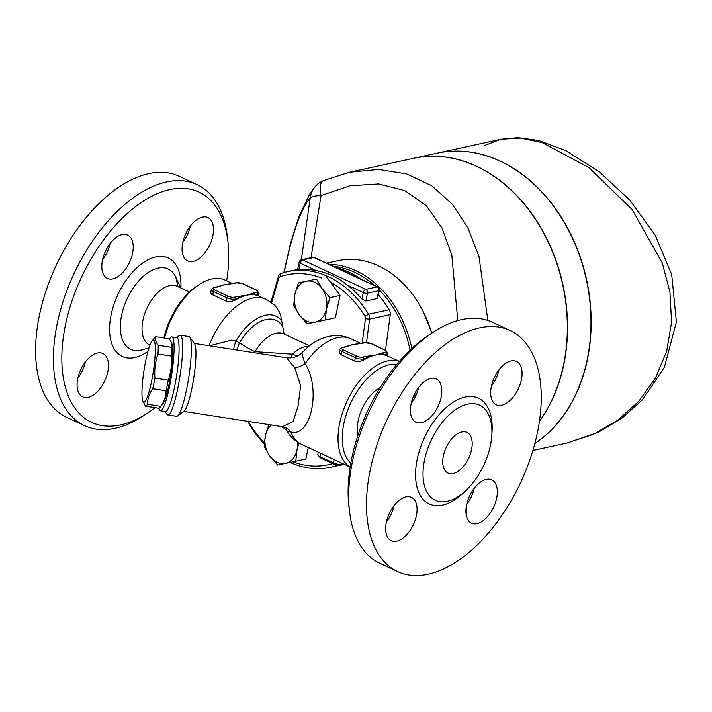 <?xml version="1.0" encoding="UTF-8"?>
<svg xmlns="http://www.w3.org/2000/svg" width="712" height="712" viewBox="0 0 712 712"><rect width="100%" height="100%" fill="white"/><g stroke="black" fill="none" stroke-linecap="round" stroke-linejoin="round"><path stroke-width="1.07" d="M88.154 397.332A23.914 13.27 -65 0 1 82.672 396.86A23.914 13.27 -65 0 1 78.987 373.996A23.914 13.27 -65 0 1 97.402 353.036A23.914 13.27 -65 0 1 102.884 353.508A23.914 13.27 -65 0 1 106.569 376.372A23.914 13.27 -65 0 1 88.154 397.332M77.848 378.072A23.914 13.27 115 0 0 85.387 361.892M102.51 260.013A23.914 13.27 -65 0 1 127.626 235.076A23.914 13.27 -65 0 1 132.53 253.481A23.914 13.27 -65 0 1 107.414 278.419A23.914 13.27 -65 0 1 102.51 260.013M102.59 259.631A23.914 13.27 115 0 0 110.138 243.46M202.413 217.107A23.914 13.27 -65 0 1 207.886 217.587A23.914 13.27 -65 0 1 211.58 240.451A23.914 13.27 -65 0 1 193.157 261.402A23.914 13.27 -65 0 1 187.683 260.93A23.914 13.27 -65 0 1 183.99 238.066A23.914 13.27 -65 0 1 202.413 217.107M182.859 242.142A23.914 13.27 115 0 0 190.398 225.971M226.674 280.848A127.039 70.488 115 0 0 227.893 241.323A127.039 70.488 115 0 0 151.843 196.201A127.039 70.488 115 0 0 65.54 324.592A127.039 70.488 115 0 0 147.874 412.898A127.039 70.488 115 0 0 155.207 407.682M189.428 292.018L177.021 286.233A32.432 17.996 115 0 0 142.961 320.062A32.432 17.996 115 0 0 149.618 345.026L149.965 345.187M147.9 412.88L143.512 415.755A133.019 73.808 -65 0 1 84.577 425.687A133.019 73.808 -65 0 1 57.28 323.31A133.019 73.808 -65 0 1 196.966 184.55L179.166 176.256A133.019 73.808 115 0 0 39.471 315.015A133.019 73.808 115 0 0 66.777 417.392M196.966 184.55A133.019 73.808 -65 0 1 227.27 236.126M443.398 455.805A22.419 12.442 -65 0 1 466.947 432.415A22.419 12.442 -65 0 1 468.745 457.994A22.419 12.442 -65 0 1 447.999 473.053A22.419 12.442 -65 0 1 443.398 455.805M386.438 521.905A23.914 13.27 115 0 0 393.976 505.725M396.735 541.164A23.914 13.27 -65 0 1 391.262 540.693A23.914 13.27 -65 0 1 387.568 517.829A23.914 13.27 -65 0 1 405.991 496.869A23.914 13.27 -65 0 1 411.465 497.341A23.914 13.27 -65 0 1 415.158 520.205A23.914 13.27 -65 0 1 396.735 541.164M411.18 403.464A23.914 13.27 115 0 0 418.718 387.292M411.1 403.855A23.914 13.27 -65 0 1 436.207 378.909A23.914 13.27 -65 0 1 441.111 397.314A23.914 13.27 -65 0 1 416.004 422.26A23.914 13.27 -65 0 1 411.1 403.855M491.44 385.975A23.914 13.27 115 0 0 498.978 369.804M510.993 360.94A23.914 13.27 -65 0 1 516.467 361.411A23.914 13.27 -65 0 1 520.161 384.275A23.914 13.27 -65 0 1 501.746 405.244A23.914 13.27 -65 0 1 496.264 404.763A23.914 13.27 -65 0 1 492.579 381.899A23.914 13.27 -65 0 1 510.993 360.94M433.323 332.121L428.935 334.987A127.039 70.488 115 0 0 351.808 458.03A127.039 70.488 115 0 0 348.951 506.597L349.574 511.794A133.019 73.808 -65 0 1 352.565 460.949A133.019 73.808 -65 0 1 433.323 332.121A133.019 73.808 -65 0 1 492.259 322.189L510.068 330.484A133.019 73.808 115 0 0 370.373 469.244A133.019 73.808 115 0 0 397.67 571.62A133.019 73.808 115 0 0 520.766 482.238A133.019 73.808 115 0 0 510.068 330.484M466.698 504.416A23.914 13.27 115 0 0 474.237 488.236M496.638 498.258A23.914 13.27 -65 0 1 471.522 523.204A23.914 13.27 -65 0 1 466.618 504.799A23.914 13.27 -65 0 1 491.725 479.852A23.914 13.27 -65 0 1 496.638 498.258M326.612 263.128L337.737 260.699A100.143 76.745 77.7 0 1 431.73 333.163M411.821 348.497A100.143 76.745 -102.3 0 0 329.051 264.268M271.788 299.387A100.143 76.745 -102.3 0 0 270.507 301.701M333.35 266.27A98.648 75.597 77.7 0 1 374.539 285.468M379.425 290.113A98.648 75.597 77.7 0 1 410.014 350.197M424.548 459.908A52.466 29.112 115 0 0 439.117 501.515A52.466 29.112 115 0 0 490.399 445.561A52.466 29.112 115 0 0 483.021 407.308A52.466 29.112 115 0 0 450.011 414.055A52.466 29.112 115 0 0 424.548 459.908M397.67 571.62L379.861 563.326A133.019 73.808 -65 0 1 349.574 511.794M357.931 435.37A32.432 17.996 -65 0 1 358.225 420.4A32.432 17.996 -65 0 1 380.163 387.666M271.441 425.002A20.924 16.038 -102.3 0 0 265.398 435.548L268.905 424.103M264.232 446.477L265.398 435.548A20.924 16.038 -102.3 0 0 269.777 456L264.232 446.477M298.942 442.989L296.948 450.251A20.924 16.038 -102.3 0 0 297.26 441.938M277.671 465.016L269.777 456A20.924 16.038 -102.3 0 0 285.557 463.361L277.671 465.016M285.557 463.361A20.924 16.038 -102.3 0 0 296.948 450.251L295.792 461.189L285.557 463.361M308.269 447.501L305.875 458.991L295.792 461.189M332.593 463.53A97.152 74.457 77.7 0 1 292.988 461.777M264.392 442.659A97.152 74.457 77.7 0 1 249.423 423.418A2.99 2.287 77.7 0 1 248.871 421.495M326.452 309.061L325.286 319.991L315.051 322.162A20.924 16.038 -102.3 0 0 326.452 309.061A20.924 16.038 -102.3 0 0 322.064 288.6L329.959 297.616L326.452 309.061M307.166 323.827L299.271 314.811A20.924 16.038 -102.3 0 0 315.051 322.162L307.166 323.827M293.727 305.288L294.893 294.35A20.924 16.038 -102.3 0 0 299.271 314.811L293.727 305.288M306.285 281.24L316.52 279.068L322.064 288.6A20.924 16.038 -102.3 0 0 306.285 281.24A20.924 16.038 -102.3 0 0 294.893 294.35L298.399 282.904L306.285 281.24M298.399 282.904L316.52 279.068M326.603 276.87L340.042 295.418L329.959 297.616M340.042 295.418L335.37 317.792L325.286 319.991M209.061 345.729A58.286 32.343 -65 0 1 266.092 299.218L257.433 295.427A58.286 32.343 115 0 0 254.665 294.848L257.691 294.19A1.495 1.148 -102.3 0 0 256.854 292.285L253.828 292.943A1.495 1.148 77.7 0 1 254.665 294.848A58.286 32.343 115 0 0 246.726 295.257A58.286 32.343 115 0 0 238.2 298.435A1.495 1.148 -102.3 0 0 237.363 296.53L234.337 297.189A1.495 1.148 77.7 0 1 235.174 299.102L238.2 298.435A58.286 32.343 115 0 0 234.915 300.33L230.439 301.755L226.327 301.238L211.802 294.332L210.823 292.926L211.295 289.473A5.981 1.931 11.8 0 0 213.395 291.511L226.914 297.812A5.981 1.931 11.8 0 0 235.174 299.102L234.915 300.33M234.337 297.189A4.486 1.451 -168.2 0 1 228.143 296.228L214.624 289.918A4.486 1.451 -168.2 0 1 214.054 287.737L217.08 287.07A1.495 1.148 -102.3 0 0 216.475 286.998L213.449 287.657L211.295 289.473M236.571 282.824A1.495 1.148 77.7 0 0 235.957 282.753L232.931 283.412A1.495 1.148 77.7 0 1 233.545 283.483L236.571 282.824A4.486 1.451 -168.2 0 1 242.765 283.785L256.284 290.096A4.486 1.451 -168.2 0 1 256.854 292.285M216.475 286.998L220.506 285.806A58.286 32.343 -65 0 1 224.182 284.755A58.286 32.343 -65 0 1 226.763 284.319A58.286 32.343 -65 0 1 226.914 284.31M340.87 465.123A1.495 1.148 -102.3 0 0 341.68 464.188A5.981 1.931 -168.2 0 1 333.421 462.907A1.495 0.828 115 0 0 333.732 464.055L340.87 465.123L343.896 464.464A1.495 1.148 -102.3 0 0 344.27 464.286M319.403 452.449C317.623 451.862 318.024 452.12 320.605 453.233L350.153 467.028M382.308 352.832A1.495 1.148 77.7 0 1 383.145 354.736L386.171 354.078A1.495 1.148 -102.3 0 0 385.334 352.173L375.206 355.146A58.286 32.343 115 0 0 366.689 358.323A1.495 1.148 -102.3 0 0 365.843 356.418L362.826 357.077A4.486 1.451 -168.2 0 1 356.623 356.116A1.495 0.828 115 0 0 355.404 357.7A5.981 1.931 11.8 0 0 363.663 358.982A1.495 1.148 -102.3 0 0 362.826 357.077M356.623 356.116L343.104 349.806A4.486 1.451 -168.2 0 1 342.534 347.616L345.56 346.958A1.495 1.148 -102.3 0 0 344.955 346.886L341.929 347.545L339.775 349.361A5.981 1.931 11.8 0 0 341.876 351.399L355.404 357.7L354.692 361.073L341.173 354.763L339.304 352.805L339.775 349.361M399.405 361.358L385.913 355.315A58.286 32.343 115 0 0 383.145 354.736A58.286 32.343 115 0 0 375.206 355.146L365.843 356.418M361.42 343.3A1.495 1.148 77.7 0 1 362.025 343.371L365.051 342.712A1.495 1.148 -102.3 0 0 364.446 342.641L355.235 344.207A58.286 32.343 -65 0 1 355.386 344.199M348.898 345.729A58.286 32.343 -65 0 1 348.996 345.694A58.286 32.343 -65 0 1 352.663 344.644A58.286 32.343 -65 0 1 355.235 344.207M345.56 346.958L352.663 344.644L362.025 343.371M363.405 360.219L363.663 358.982L366.689 358.323A58.286 32.343 115 0 0 363.405 360.219L358.928 361.643L354.692 361.073M152.065 341.003L154.584 337.746A35.119 5.251 98.8 0 1 155.999 336.74C155.038 339.312 155.777 342.161 158.206 345.258A35.119 5.251 98.8 0 1 157.984 354.024C155.278 361.785 154.273 369.804 154.949 378.09A35.119 5.251 98.8 0 1 152.724 388.734C149.289 393.656 147.535 398.836 147.482 404.283A35.119 5.251 98.8 0 1 145.479 406.169L142.765 400.865A31.39 4.699 -81.2 0 0 153.276 371.842A31.39 4.699 -81.2 0 0 152.065 341.003A31.39 4.699 -81.2 0 0 145.827 360.29A31.39 4.699 -81.2 0 0 142.765 400.865M171.432 342.481L172.028 344.11A31.39 4.699 98.8 0 1 170.8 374.565A31.39 4.699 98.8 0 1 162.719 403.971L160.209 407.228A35.119 5.251 -81.2 0 0 160.796 406.347C164.232 401.435 165.985 396.255 166.038 390.808A35.119 5.251 -81.2 0 0 168.263 380.163C170.969 372.403 171.975 364.375 171.289 356.089A35.119 5.251 -81.2 0 0 171.512 347.331L171.432 342.481L169.305 338.805L155.999 336.74M145.479 406.169L158.794 408.234A35.119 5.251 -81.2 0 0 160.209 407.228M171.512 347.331L158.206 345.258M171.289 356.089L157.984 354.024M168.263 380.163L154.949 378.09M318.531 452.28L301.728 444.448C295.382 441.395 290.389 436.874 286.758 430.893L290.888 431.953C311.073 437.809 321.326 388.707 305.163 363.627C302.271 356.027 301.461 352.226 302.733 352.253M484.463 145.524L500.865 139.258L520.356 138.057L541.966 142.507L588.877 167.551L632.176 209.622L662.285 262.968L669.956 292.312L671.567 322.144L666.699 351.176L655.529 377.938L638.744 401.346L617.651 420.276L593.301 434.347L567.063 443.015L532.879 450.465M500.865 139.258L437.079 153.16A155.439 119.126 77.7 0 1 554.621 207.406A155.439 119.126 77.7 0 1 587.382 359.676A155.439 119.126 77.7 0 1 534.828 443.549M539.393 421.459A155.439 119.126 -102.3 0 0 563.744 364.82A155.439 119.126 -102.3 0 0 530.983 212.559A155.439 119.126 -102.3 0 0 413.441 158.313A155.439 119.126 -102.3 0 0 413.343 158.331M534.854 443.442A155.439 119.126 -102.3 0 0 587.195 359.711A155.439 119.126 -102.3 0 0 554.434 207.45A155.439 119.126 -102.3 0 0 436.892 153.205L413.441 158.313M311.028 257.691L321.067 195.595A22.419 5.064 -173.2 0 0 310.236 197.865A22.419 21.663 -136.7 0 1 315.825 185.894A22.419 21.663 -136.7 0 1 315.834 185.894A22.419 22.419 0 0 1 323.275 180.679L323.275 180.679A22.419 8.767 -113.3 0 1 323.319 180.661M457.763 320.569L451.853 255.386L441.921 227.885L426.372 205.75L404.914 190.647L378.651 183.927L349.77 185.805L321.067 195.595A22.419 8.767 -113.3 0 1 323.275 180.679L349.458 172.251L413.254 158.358A155.439 119.126 77.7 0 1 530.796 212.603A155.439 119.126 77.7 0 1 563.557 364.864A155.439 119.126 77.7 0 1 539.429 421.184M487.845 320.436L478.989 256.471L468.14 228.374L452.529 204.442L431.917 185.859L406.792 173.942L378.668 169.429L349.458 172.251M423.569 312.328L431.169 331.303M248.461 421.424A5.981 4.584 -102.3 0 0 249.52 424.655A100.143 76.745 -102.3 0 0 264.321 443.843M290.122 462.391A100.143 76.745 -102.3 0 0 330.377 467.286A100.143 76.745 -102.3 0 0 336.998 465.426A5.981 4.584 -102.3 0 0 337.613 465.15M286.963 358.189L294.821 367.935A17.933 10.778 147.8 0 0 305.163 363.627A58.286 32.343 -65 0 1 350.98 338.787C343.762 335.566 336.322 334.791 328.659 336.464C320.97 338.245 314.001 341.822 307.735 347.207L302.324 352.351M180.243 335.201L189 336.562A40.353 6.034 98.8 0 1 189.828 337.159L194.634 343.887A34.381 5.144 98.8 0 1 191.715 389.215A34.381 5.144 98.8 0 1 184.194 411.038L177.582 415.995A40.353 6.034 98.8 0 1 176.612 416.315L167.845 414.954A40.353 6.034 -81.2 0 0 177.653 389.01A40.353 6.034 -81.2 0 0 180.243 335.201A40.353 6.034 -81.2 0 0 179.264 335.512L176.442 337.63M294.821 367.935L300.66 385.726L298.132 405.751L293.184 421.477L282.557 426.657L280.679 426.435M237.301 350.117A17.933 8.063 114.8 0 1 239.499 342.721L235.992 341.012L231.756 340.113L209.559 345.801M284.115 334.008L280.679 315.46L279.229 311.687L274.85 305.199L266.092 299.218M290.683 357.922A17.933 5.189 92.8 0 0 292.463 354.184L254.985 351.675A17.933 2.626 30.7 0 1 239.499 342.721A43.343 24.048 -65 0 1 282.566 326.479M282.557 426.657A17.933 14.836 -87 0 1 290.888 431.953A58.286 32.343 -65 0 0 301.728 444.448M255.038 352.867A17.933 6.337 75.5 0 0 254.985 351.675A34.381 19.073 -65 0 1 283.963 333.937L283.714 333.821M233.723 349.556A17.933 8.063 113.7 0 1 235.992 341.012A47.081 26.122 -65 0 1 281.908 321.103M169.527 339.09A37.362 5.589 98.8 0 1 171.895 336.927L176.861 337.702A37.362 5.589 98.8 0 1 174.467 387.524A37.362 5.589 98.8 0 1 165.389 411.545L160.423 410.771A37.362 5.589 98.8 0 1 158.874 408.234M164.962 411.474L167.017 414.348A40.353 6.034 -81.2 0 0 167.845 414.954M189.828 337.159A40.353 6.034 98.8 0 1 186.41 390.363A40.353 6.034 98.8 0 1 177.582 415.995M399.352 361.429A58.286 32.343 115 0 0 347.011 401.248A58.286 32.343 115 0 0 350.171 466.938M350.811 463.138A55.305 30.687 -65 0 1 350.767 403.001A55.305 30.687 -65 0 1 396.86 364.366M414.9 393.309A55.305 30.687 -65 0 1 414.811 397.065M164.57 338.067A58.286 32.343 -65 0 1 199.307 284.48L197.117 285.921A55.305 30.687 115 0 0 163.876 337.96M199.307 284.48A58.286 32.343 -65 0 1 225.134 280.127L232.406 283.518M365.817 301.043L367.463 293.166L378.722 290.71A2.99 0.97 11.8 0 0 379.398 290.273L377.289 298.524L365.817 301.043L361.963 299.076A100.143 76.745 -102.3 0 0 347.136 284.969C338.031 277.475 327.796 272.705 316.422 270.658A100.143 76.745 -102.3 0 0 298.853 269.652L298.195 269.528M366.511 342.499L369.626 319.136A5.981 4.584 -102.3 0 0 368.585 314.223A100.143 76.745 -102.3 0 0 287.737 271.592A100.143 76.745 -102.3 0 0 281.107 273.452A5.981 4.584 -102.3 0 0 278.392 276.603L271.014 302.048M271.69 302.52L278.703 278.303A2.99 2.287 77.7 0 1 280.065 276.728A97.152 74.457 77.7 0 1 321.477 277.956M330.404 282.121A97.152 74.457 77.7 0 1 364.936 316.279A2.99 2.287 77.7 0 1 365.452 318.736L362.203 343.122M336.34 267.659A100.143 76.745 77.7 0 1 361.26 279.282M378.428 294.901A100.143 76.745 77.7 0 1 389.224 309.729A5.981 4.584 77.7 0 1 390.265 314.633L385.521 350.215M171.895 336.927A37.362 5.589 98.8 0 1 169.5 386.75A37.362 5.589 98.8 0 1 160.423 410.771M160.796 406.347L147.482 404.283M166.038 390.808L152.724 388.734M180.919 288.048A54.352 30.153 115 0 0 151.647 258.136A54.352 30.153 115 0 0 111.17 314.651A54.352 30.153 115 0 0 147.98 351.345M149.004 347.937L142.08 349.868A44.295 24.582 -65 0 1 121.619 315.202A44.295 24.582 -65 0 1 147.535 272.963A44.295 24.582 -65 0 1 175.882 277.342L177.947 286.66M491.894 433.599A58.322 32.36 115 0 0 453.188 402.218A58.322 32.36 115 0 0 416.022 481.944A58.322 32.36 115 0 0 464.954 491.405M228.143 296.228A1.495 0.828 115 0 0 226.914 297.812L226.211 301.185M214.624 289.918A1.495 0.828 115 0 0 213.395 291.511L212.692 294.875M214.054 287.737A1.495 1.148 -102.3 0 0 213.449 287.657M253.828 292.943L246.726 295.257L237.363 296.53M243.344 284.061A1.495 0.828 115 0 0 243.103 283.821L256.632 290.122A1.495 0.828 115 0 0 256.284 290.096M257.433 295.427L257.691 294.19A5.981 1.931 11.8 0 0 259.035 293.317L256.632 290.122M235.957 282.753L243.103 283.821A1.495 0.828 115 0 0 242.765 283.785M217.08 287.07L224.182 284.755L233.545 283.483M334.124 459.534L333.421 462.907L319.893 456.597A1.495 0.828 115 0 0 320.204 457.754L317.801 454.559L318.3 452.173M343.309 463.832L341.68 464.188L341.893 463.174M320.605 453.233L319.893 456.597A5.981 1.931 -168.2 0 1 317.801 454.559M343.104 349.806A1.495 0.828 115 0 0 341.876 351.399L341.173 354.763M342.534 347.616A1.495 1.148 -102.3 0 0 341.929 347.545M385.913 355.315L386.171 354.078A5.981 1.931 11.8 0 0 387.515 353.197L385.112 350.01A1.495 0.828 115 0 0 384.774 349.984A4.486 1.451 -168.2 0 1 385.334 352.173M371.833 343.949A1.495 0.828 115 0 0 371.584 343.709A1.495 0.828 115 0 0 371.246 343.673L384.774 349.984M365.051 342.712A4.486 1.451 -168.2 0 1 371.246 343.673M284.132 272.5C292.187 233.572 300.891 208.696 310.236 197.865L301.336 259.809M336.473 464.945L338.04 465.203M298.106 355.662A17.933 8.517 46.1 0 1 292.463 354.184A34.381 19.073 -65 0 1 308.705 346.406M379.398 290.273A2.99 2.99 0 0 0 377.734 286.954A2.99 1.655 115 0 0 377.048 286.892L365.79 289.348L302.671 259.933L313.93 257.477L377.048 286.892A2.99 2.287 77.7 0 1 378.722 290.71L377.075 298.595M347.136 284.969L363.334 292.525L361.963 299.076M298.853 269.652L300.224 263.111L316.422 270.658M297.58 269.706L299.173 262.087A2.99 0.97 11.8 0 0 300.224 263.111A2.99 1.655 -65 0 1 302.671 259.933A2.99 2.287 -102.3 0 0 301.461 259.773L312.719 257.326A2.99 2.287 77.7 0 1 313.93 257.477A2.99 1.655 -65 0 1 314.615 257.539A2.99 2.99 0 0 0 312.719 257.326M363.334 292.525A2.99 0.97 11.8 0 0 367.463 293.166A2.99 2.287 -102.3 0 0 365.79 289.348A2.99 1.655 115 0 0 363.334 292.525M365.452 318.736L369.626 319.136L390.265 314.633M278.392 276.603L278.703 278.303M364.936 316.279L368.585 314.223L389.224 309.729M281.107 273.452L280.065 276.728M249.423 423.418L249.52 424.655M180.697 287.942L175.882 277.342M227.885 241.279L227.262 236.072M66.768 417.383L84.577 425.687M413.432 396.424L415.123 397.207M232.931 283.412L226.763 284.319M258.536 295.711L259.035 293.317M333.732 464.055L320.204 457.754M343.896 464.464L344.43 464.358M385.112 350.01L371.584 343.709L364.446 342.641M344.955 346.886L348.996 345.694M387.017 355.6L387.515 353.197M500.874 139.258L517.998 137.621L538.966 140.531L566.245 150.846L599.335 171.788L629.835 200.152L655.209 235.156L671.701 274.618L676.4 321.922L664.394 367.258L642.616 399.592L622.012 418.113L598.365 432.264L567.063 443.015M283.839 272.589L290.425 243.807L299.004 216.234L310.263 193.005L315.719 186.01M339.633 465.265L330.377 467.286M183.749 411.376L280.786 426.452C284.675 428.312 286.669 429.799 286.758 430.893M194.314 343.433L286.562 357.771C293.13 358.412 298.381 356.614 302.306 352.369M309.453 345.818L283.963 333.937M360.886 343.407L350.98 338.787M377.734 286.954L314.615 257.539M301.461 259.773A2.99 2.99 0 0 0 299.173 262.087M297.634 269.439L287.737 271.592"/></g></svg>
